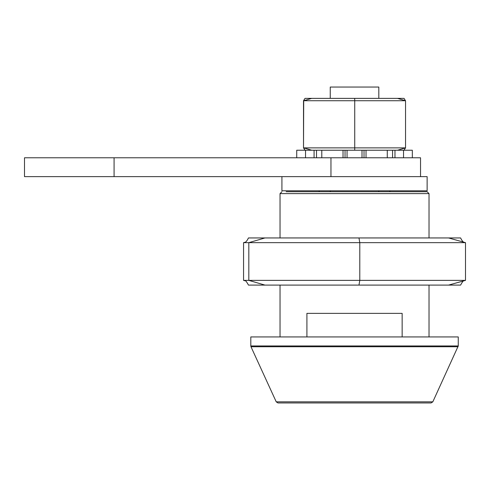 <?xml version="1.0" encoding="UTF-8"?>
<svg xmlns="http://www.w3.org/2000/svg" width="490" height="490" viewBox="0 0 490 490"><rect width="100%" height="100%" fill="white"/><g stroke="black" fill="none" stroke-linecap="round" stroke-linejoin="round"><path stroke-width="0.73" d="M330.958 157.78L330.958 176.639L24.5 176.639L24.5 157.78L420.536 157.78L420.536 176.639L330.958 176.639L427.133 176.639L427.133 190.782L281.921 190.782L281.921 176.639M319.168 191.725L319.168 190.782M389.887 191.725L389.887 190.782M429.02 237.95L429.02 193.611L427.133 191.725L286.166 191.725M280.035 336.936L280.035 285.094M280.035 237.95L280.035 193.611L429.02 193.611L427.133 191.725M432.823 401.843L276.231 401.843L277.946 402.945L431.114 402.945L432.823 401.843L458.254 345.952L250.807 345.952L250.978 346.742L458.083 346.742M250.807 345.952L250.807 336.936L458.254 336.936L458.254 345.952M429.02 336.936L429.02 285.094M281.921 191.725L280.035 193.611L281.921 191.725M306.911 336.936L306.911 313.361L402.143 313.361L402.143 336.936M378.813 191.725L378.813 190.782M378.813 98.374L378.813 87.055L330.248 87.055L330.248 98.374M330.248 190.782L330.248 191.725M305.527 157.78L305.527 150.234L296.726 150.234L296.726 157.78M343.031 157.78L343.031 150.234L354.693 150.234L354.729 147.876L303.708 147.876L311.738 150.234L321.789 150.234L321.789 157.78M364.021 157.78L364.021 150.234L366.024 150.234L366.024 157.78M394.977 157.78L394.977 150.234L403.533 150.234L403.533 157.78M305.527 150.234L314.078 150.234L314.078 157.78M321.789 150.234L345.04 150.234L345.04 157.78M387.272 157.78L387.272 150.234L397.482 150.234L405.549 147.876L354.729 147.876L354.729 100.732L405.549 100.732L405.549 147.876M412.329 150.234L412.329 157.78L412.329 150.234L403.533 150.234M354.693 150.234L387.272 150.234M354.693 98.374L305.025 98.374L303.512 100.732L354.729 100.732L354.693 98.374L397.482 98.374L405.549 100.732M405.487 100.713L404.03 98.374L397.482 98.374M311.738 98.374L303.708 100.732L303.512 147.876L305.025 150.234M303.512 100.732L303.512 147.876M465.5 242.66L465.5 280.378L243.561 280.378L243.561 242.66L465.5 242.66L448.546 237.95L248.448 237.95M358.98 237.95L359.789 242.66L359.789 280.378L358.98 285.094L448.546 285.094L465.5 280.378M264.968 237.95L248.816 242.66L248.816 280.378L264.968 285.094L358.98 285.094M243.561 280.378L245.123 280.813C245.508 280.286 246.617 281.713 248.461 285.094L264.968 285.094M448.546 285.094L460.612 285.094C462.438 281.713 463.552 280.286 463.938 280.813M243.561 242.66L245.129 242.225C246.158 242.091 247.53 239.892 248.442 237.95M460.612 237.95L448.546 237.95M316.497 157.78L316.497 150.234M362.006 150.234L362.006 157.78M347.055 157.78L347.055 150.234M392.563 150.234L392.563 157.78M114.078 157.78L114.078 176.639M276.231 401.843L250.978 346.742M404.03 150.234L405.487 147.894M463.932 242.225C462.903 242.091 461.525 239.892 460.618 237.95"/></g></svg>
